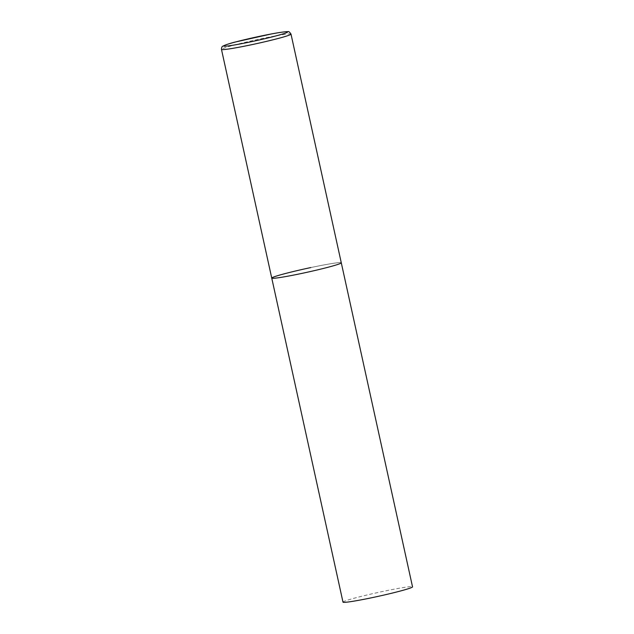 <?xml version="1.0" encoding="UTF-8"?>
<svg xmlns="http://www.w3.org/2000/svg" width="634" height="634" viewBox="0 0 634 634"><rect width="100%" height="100%" fill="white"/><g stroke="black" fill="none" stroke-linecap="round" stroke-linejoin="round"><path stroke-width="0.48" stroke-dasharray="3.17 2.38" d="M310.779 267.572A35.599 1.91 167.6 0 1 341.282 262.801A35.599 1.91 -12.4 0 0 308.449 268.071A35.599 1.91 -12.4 0 0 272.01 277.771A35.599 1.91 -12.4 0 0 271.748 278.088M342.994 602.134A35.599 1.91 167.6 0 1 382.025 591.617A35.599 1.91 167.6 0 1 412.528 586.846M291.006 34.117A35.599 1.91 -12.4 0 0 258.165 39.387A35.599 1.91 -12.4 0 0 221.726 49.087A35.599 1.91 -12.4 0 0 221.472 49.404"/><path stroke-width="0.95" d="M341.029 263.118A35.599 1.91 -12.4 0 0 341.282 262.801A35.599 1.91 167.6 0 1 302.26 273.317A35.599 1.91 167.6 0 1 271.748 278.088A35.599 1.91 -12.4 0 0 304.589 272.818A35.599 1.91 -12.4 0 0 341.029 263.118M221.472 49.404A35.599 1.91 -12.4 0 0 254.305 44.134A35.599 1.91 -12.4 0 0 290.744 34.434A35.599 1.91 -12.4 0 0 291.006 34.117C289.659 32.033 288.636 31.224 287.947 31.7C287.186 31.359 279.198 32.445 270.995 34.03L235.8 41.907C230.641 43.136 226.338 44.546 222.899 46.139C222.011 46.417 221.535 47.502 221.472 49.404L271.748 278.088A35.599 1.91 167.6 0 1 310.779 267.572M291.006 34.117L412.528 586.846A35.599 1.91 167.6 0 1 373.505 597.363A35.599 1.91 167.6 0 1 342.994 602.134L271.748 278.088M287.376 32.239A32.754 1.751 -12.4 0 0 259.544 36.336A32.754 1.751 -12.4 0 0 223.881 45.719A32.754 1.751 -12.4 0 0 251.706 41.622A32.754 1.751 -12.4 0 0 287.376 32.239"/></g></svg>
